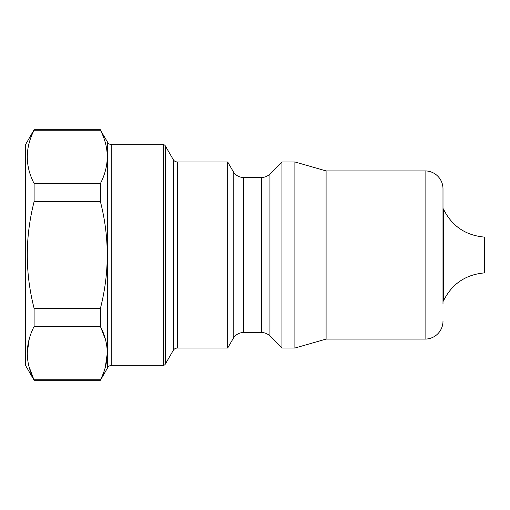 <?xml version="1.0" encoding="UTF-8"?>
<svg xmlns="http://www.w3.org/2000/svg" width="510" height="510" viewBox="0 0 510 510"><rect width="100%" height="100%" fill="white"/><g stroke="black" fill="none" stroke-linecap="round" stroke-linejoin="round"><path stroke-width="0.76" d="M25.5 144.661L34.106 129.75L34.106 130.19L100.425 130.19C109.516 147.874 109.516 165.661 100.425 183.536L100.425 201.654C109.516 237.246 109.516 272.812 100.425 308.346L100.425 326.464C109.516 344.148 109.516 361.934 100.425 379.81L100.425 380.25L34.106 380.25L25.5 365.339L25.5 144.661M29.229 338.991L27.221 353.137M29.076 366.722L34.106 380.25M100.425 379.81L34.106 379.81C25.015 362.125 25.015 344.339 34.106 326.464L34.106 308.346C25.015 272.812 25.015 237.246 34.106 201.654L34.106 183.536C25.015 165.852 25.015 148.066 34.106 130.19M173.228 350.427L173.228 159.573A4.768 4.768 0 0 0 177.359 161.957L177.359 348.043A4.768 4.768 0 0 0 173.228 350.427L165.304 364.146A2.384 2.384 0 0 1 163.238 365.339L111.786 365.339A4.768 4.768 0 0 0 107.655 367.723L100.425 380.25M105.302 367.283L107.31 353.137M105.455 339.552L100.425 326.464L34.106 326.464M163.238 365.339L163.238 144.661L111.786 144.661A4.768 4.768 0 0 1 107.655 142.277L100.425 130.19M163.238 144.661A2.384 2.384 0 0 1 165.304 145.854L165.304 364.146M173.228 159.573L165.304 145.854M177.359 161.957L227.677 161.957L227.677 348.043L177.359 348.043M227.677 161.957L233.185 171.5A11.928 11.928 0 0 0 243.519 177.467L243.519 332.533A11.928 11.928 0 0 0 233.185 338.5L227.677 348.043M243.519 177.467L261.509 177.467L261.509 332.533L243.519 332.533M261.509 177.467A11.928 11.928 0 0 0 269.943 173.974L269.943 336.026A11.928 11.928 0 0 0 261.509 332.533M269.943 173.974L281.96 161.957L294.895 161.957L294.895 348.043L281.96 348.043L269.943 336.026M294.895 161.957L326.094 170.907L326.094 339.093L294.895 348.043M326.094 170.907L425.098 170.907A17.895 17.895 0 0 1 442.992 188.796L442.992 303.909M326.094 339.093L425.098 339.093A17.895 17.895 0 0 0 442.992 321.204M442.992 206.091L442.992 188.796M443.349 208.883C451.777 226.013 465.49 235.416 484.5 237.105L484.5 272.895C465.49 274.584 451.771 283.993 443.349 301.117L443.349 208.883L442.992 208.788M281.96 161.957L281.96 348.043M100.425 183.536L34.106 183.536M100.425 201.654L34.106 201.654M100.425 308.346L34.106 308.346M107.655 367.723L107.655 142.277M111.786 144.661L111.786 365.339M233.185 171.5L233.185 338.5M425.098 170.907L425.098 339.093M443.349 301.117L442.992 301.212M34.106 129.75L100.425 129.75"/></g></svg>
